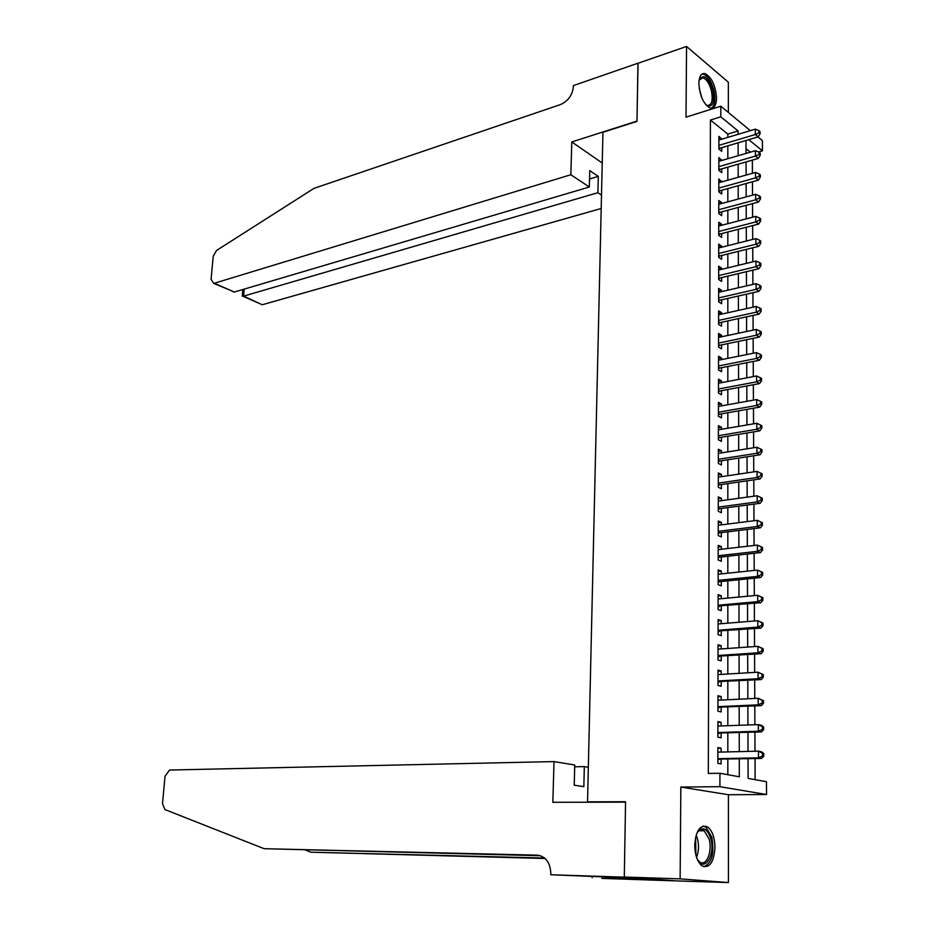 <?xml version="1.0" encoding="UTF-8"?>
<svg xmlns="http://www.w3.org/2000/svg" width="929" height="929" viewBox="0 0 929 929"><rect width="100%" height="100%" fill="white"/><g stroke="black" fill="none" stroke-linecap="round" stroke-linejoin="round"><path stroke-width="1.39" d="M714.982 847.457C714.715 837.586 712.288 830.77 707.701 826.996C700.292 824.162 695.972 830.247 694.741 845.251C694.985 855.098 697.377 861.949 701.906 865.782C709.489 868.673 713.844 862.565 714.982 847.457M716.549 98.149C715.527 85.305 711.649 77.095 704.902 73.542C701.14 73.089 699.119 76.399 698.852 83.447C699.862 96.314 703.717 104.547 710.406 108.136C714.262 108.623 716.305 105.302 716.549 98.149M748.042 758.761L748.112 778.386L766.46 781.707L766.541 794.527L719.917 786.689L719.929 773.276L739.31 776.783L739.275 758.947M624.3 877.173L625.554 802.133L552.848 802.296L554.009 761.583L169.554 770.036L165.048 776.145L162.494 803.666L164.956 809.589L264.161 848.7L537.252 855.156C545.718 856.41 550.235 862.472 550.804 873.341L550.769 874.746L624.3 877.173L673.862 880.831L728.429 882.55L728.417 794.736L766.541 794.527M728.348 112.444L728.348 82.216L686.554 46.45L686.008 117.159L720.799 106.208L750.353 130.629M757.983 136.935L762.384 140.581L762.454 150.835L748.762 139.664M758.505 151.984L762.454 150.835M755.126 779.652L755.033 758.61M754.998 751.236L754.917 732.157M754.882 724.725L754.801 705.947M754.766 698.457L754.685 679.947M754.65 672.399L754.569 654.179M754.534 646.584L754.453 628.631M754.418 620.978L754.336 603.304M754.302 595.594L754.22 578.198M754.185 570.429L754.116 553.301M754.081 545.486L754 528.601M753.965 520.739L753.895 504.122M753.86 496.214L753.779 479.852M753.744 471.886L753.674 455.767M753.64 447.766L753.57 431.892M753.535 423.845L753.454 408.214M753.419 400.12L753.349 384.734M753.314 376.593L753.245 361.451M753.21 353.264L753.14 338.342M753.105 330.12L753.047 315.43M753.001 307.174L752.943 292.705M752.908 284.402L752.838 270.165M752.804 261.827L752.734 247.799M752.699 239.427L752.641 225.619M752.606 217.2L752.536 203.614M752.502 195.16L752.444 181.782M752.409 173.293L752.351 160.113M673.862 880.704L624.3 877.034L680.133 878.869L728.429 882.55M624.3 877.034L625.565 801.739L587.546 801.832L602.944 132.278L636.969 121.397L637.944 63.311L686.554 46.45M721.101 752.072L721.113 748.228L717.885 747.566L717.862 763.301L721.09 763.917L721.101 759.33M721.136 725.955L721.136 722.274L717.92 721.531L717.896 737.127L721.125 737.823L721.125 733.283M721.159 700.06L721.171 696.529L717.966 695.716L717.943 711.173L721.148 711.951L721.159 707.445M721.194 674.396L721.194 671.017L718.012 670.123L717.989 685.451L721.183 686.299L721.183 681.828M721.218 648.941L721.218 645.713L718.047 644.738L718.024 659.938L721.206 660.867L721.206 656.431M721.252 623.707L721.252 620.618L718.094 619.573L718.071 634.646L721.229 635.645L721.241 631.255M721.276 598.682L721.276 595.733L718.129 594.63L718.105 609.575L721.264 610.643L721.264 606.289M721.299 573.878L721.31 571.068L718.175 569.883L718.152 584.701L721.287 585.851L721.299 581.531M721.334 549.271L721.334 546.6L718.21 545.358L718.187 560.048L721.322 561.255L721.322 556.97M721.357 524.873L721.357 522.342L718.256 521.018L718.233 535.592L721.345 536.869L721.345 532.631M721.38 500.673L721.392 498.281L718.291 496.899L718.268 511.345L721.369 512.692L721.38 508.477M721.415 476.682L721.415 474.417L718.338 472.966L718.314 487.295L721.392 488.712L721.403 484.532M721.438 452.887L721.438 450.751L718.372 449.23L718.349 463.455L721.427 464.93L721.427 460.784M721.461 429.279L721.461 427.27L718.407 425.691L718.384 439.8L721.45 441.333L721.45 437.222M721.485 405.868L721.496 403.987L718.454 402.35L718.431 416.331L721.473 417.934L721.485 413.858M721.519 382.655L721.519 380.89L718.489 379.195L718.465 393.06L721.496 394.732L721.508 390.691M721.543 359.628L721.543 357.99L718.523 356.225L718.5 369.986L721.531 371.705L721.531 367.698M721.566 336.786L721.566 335.264L718.558 333.441L718.547 347.086L721.554 348.874L721.554 344.891M721.589 314.118L721.589 312.713L718.605 310.843L718.581 324.384L721.578 326.218L721.578 322.282M721.612 291.636L721.612 290.359L718.64 288.42L718.616 301.855L721.601 303.748L721.612 299.835M721.647 269.34L721.647 268.167L718.674 266.182L718.651 279.501L721.624 281.464L721.636 277.574M721.67 247.219L721.67 246.162L718.709 244.118L718.686 257.333L721.647 259.342L721.659 255.498M721.694 225.271L721.694 224.319L718.744 222.228L718.721 235.339L721.682 237.406L721.682 233.585M721.717 203.497L721.717 202.661L718.779 200.501L718.767 213.519L721.705 215.633L721.705 211.847M721.74 181.898L718.814 178.96L718.802 191.862L721.728 194.045L721.728 190.282M721.763 160.462L718.849 157.582L718.837 170.39L721.752 172.608L721.752 168.881M750.33 152.17L746.01 148.698M727.825 137.387L727.825 134.055L710.418 120.05L708.316 773.451L719.929 773.276M727.825 774.705L727.825 759.19M727.825 751.909L727.825 733.062M727.825 725.712L727.825 707.143M727.825 699.746L727.825 681.456M727.825 674.001L727.825 655.99M727.825 648.477L727.825 630.733M727.825 623.162L727.825 605.696M727.825 598.079L727.825 580.869M727.825 573.193L727.825 556.25M727.825 548.516L727.825 531.829M727.825 524.049L727.825 507.617M727.825 499.79L727.825 483.603M727.825 475.729L727.825 459.785M727.825 451.866L727.825 436.166M727.825 428.199L727.825 412.743M727.825 404.73L727.825 389.506M727.825 381.459L727.825 366.456M727.825 358.362L727.825 343.602M727.825 335.462L727.825 320.923M727.825 312.748L727.825 298.418M727.825 290.208L727.825 276.11M727.825 267.854L727.825 253.965M727.825 245.674L727.825 232.006M727.825 223.668L727.825 210.209M727.825 201.848L727.825 188.587M727.825 180.191L727.825 167.139M727.825 158.708L727.825 145.853M721.787 139.199L718.883 136.366L718.872 149.07L721.775 151.346L721.775 147.641M587.546 801.832L590.298 802.203M728.417 794.736L680.841 787.049L680.133 878.869M680.841 787.049L719.917 786.689M710.418 120.05L720.788 116.833L720.799 106.208M745.987 140.488L746.022 153.424M746.057 161.925L746.103 175.058M746.126 183.524L746.173 196.878M746.196 205.297L746.242 218.861M746.277 227.257L746.324 241.029M746.347 249.378L746.393 263.371M746.417 271.686L746.463 285.888M746.498 294.168L746.544 308.602M746.568 316.835L746.626 331.49M746.649 339.689L746.695 354.576M746.73 362.728L746.777 377.848M746.8 385.965L746.858 401.305M746.881 409.375L746.928 424.959M746.962 432.995L747.009 448.823M747.044 456.801L747.09 472.873M747.125 480.816L747.171 497.131M747.195 505.016L747.253 521.587M747.276 529.437L747.334 546.264M747.369 554.056L747.415 571.138M747.45 578.883L747.508 596.232M747.531 603.92L747.59 621.536M747.613 629.177L747.671 647.06M747.694 654.643L747.764 672.817M747.787 680.342L747.845 698.782M747.868 706.249L747.938 724.98M747.961 732.389L748.019 751.41M738.102 134.31L738.09 130.954L720.788 116.833M739.263 751.619L739.229 732.679M739.217 725.294L739.182 706.644M739.17 699.2L739.136 680.829M739.124 673.328L739.089 655.224M739.066 647.676L739.031 629.85M739.019 622.244L738.985 604.686M738.973 597.033L738.938 579.742M738.927 572.032L738.892 555.008M738.88 547.239L738.845 530.471M738.834 522.655L738.799 506.142M738.787 498.281L738.752 482.023M738.741 474.115L738.718 458.102M738.694 450.147L738.671 434.366M738.648 426.365L738.625 410.839M738.613 402.791L738.578 387.498M738.567 379.404L738.532 364.342M738.52 356.213L738.497 341.384M738.474 333.209L738.45 318.612M738.427 310.391L738.404 296.014M738.392 287.758L738.358 273.602M738.346 265.311L738.323 251.364M738.311 243.038L738.276 229.312M738.265 220.951L738.241 207.434M738.218 199.027L738.195 185.719M738.183 177.288L738.16 164.178M738.137 155.712L738.114 142.811M727.825 134.055L738.09 130.954M718.883 139.547L721.787 138.676M718.849 160.682L721.763 159.834M718.814 181.991L721.74 181.167M718.779 203.451L721.717 202.661M718.744 225.097L721.694 224.319M718.709 246.905L721.67 246.162M718.674 268.887L721.647 268.167M718.64 291.044L721.612 290.359M718.593 313.387L721.589 312.713M718.558 335.903L721.566 335.264M718.523 358.594L721.543 357.99M718.489 381.471L721.519 380.89M718.442 404.545L721.496 403.987M718.407 427.793L721.461 427.27M718.372 451.239L721.438 450.751M718.326 474.87L721.415 474.417M718.291 498.71L721.392 498.281M718.256 522.737L721.357 522.342M718.21 546.972L721.334 546.6M718.175 571.405L721.31 571.068M718.129 596.035L721.276 595.733M718.094 620.886L721.252 620.618M718.047 645.934L721.218 645.713M718.012 671.202L721.194 671.017M717.966 696.692L721.171 696.529M717.92 722.39L721.136 722.274M717.885 748.321L721.113 748.228M718.872 147.142L720.126 148.129L758.18 136.877L755.335 134.519L718.872 145.365M758.947 132.789L760.085 133.741L760.073 131.593L758.935 130.641L758.947 132.789L755.335 134.519L755.312 129.154L718.883 140.07M720.126 148.129L718.872 148.861M758.18 136.877L760.085 133.741M758.935 130.641L755.312 129.154M699.061 80.324C703.346 73.31 707.921 76.55 712.81 90.067C714.9 103.316 712.578 108.228 705.843 104.803M706.052 104.989L707.329 105.523C711.869 105.337 713.217 100.32 711.335 90.473C709.315 83.355 706.504 79.139 702.928 77.839L699.142 80.045M711.382 108.263C715.016 105.5 715.818 99.368 713.774 89.869C711.266 81.032 707.793 75.806 703.346 74.169L701.941 74.111M696.529 833.987L697.145 832.79C702.382 825.986 706.899 827.844 710.72 838.364C715.911 855.377 703.741 873.69 696.959 858.501M697.842 860.115L699.607 861.845C706.307 867.221 712.775 851.231 709.048 838.933L704.263 830.805C701.813 829.225 699.502 829.771 697.365 832.419M703.927 866.78C711.939 863.064 714.575 853.205 711.823 837.192L705.889 827.1L703.183 826.032M570.847 174.733L214.344 283.252L234.317 292.043L589.334 187.008L570.847 174.733L571.788 141.951L636.98 121.084L638.037 63.277M229.73 290.022L213.658 283.38L211.08 279.304L213.217 256.299L216.492 250.505L313.979 188.366L560.501 104.571C568.072 101.18 572.369 95.211 573.379 86.676L573.402 85.596L637.944 63.207M602.236 163.016L571.788 141.951M601.493 195.09L597.904 192.698L598.288 176.382L589.741 170.588L589.334 187.008M597.904 192.698L243.619 296.13L260.352 303.899M601.191 208.502L262.849 304.584M213.658 283.38L214.344 283.252M598.288 176.382L589.532 179.007M242.306 295.828L243.619 296.13L244.222 289.105M233.562 292.124L234.317 292.043M554.009 761.583L574.737 765.008L574.227 785.202L583.853 786.642L584.329 766.599L574.691 766.785M584.329 766.599L588.336 767.273M305.432 850.116L310.878 852.207L544.626 858.036M310.878 852.207L545.137 858.489M264.161 848.7L540.515 855.725M550.769 874.746L615.985 877.394L642.055 879.298L601.806 878.381L673.862 880.831M592.179 876.511L592.145 877.696M718.837 168.381L720.103 169.357L758.296 158.418L755.44 156.107L718.837 166.639M759.074 154.377L760.212 155.306L760.201 153.134L759.063 152.217L759.074 154.377L755.44 156.107L755.416 150.695L718.849 161.309M720.103 169.357L718.837 170.077M758.296 158.418L760.212 155.306M759.063 152.217L755.416 150.695M718.802 189.795L720.068 190.735L758.424 180.121L755.556 177.869L718.802 188.099M759.202 176.138L760.34 177.033L760.328 174.861L759.19 173.955L759.202 176.138L755.556 177.869L755.521 172.422L718.814 182.723M720.068 190.735L718.802 191.455M758.424 180.121L760.34 177.033M759.19 173.955L755.521 172.422M718.767 211.371L720.045 212.288L758.54 202.011L755.66 199.816L718.767 209.722M759.33 198.063L760.479 198.945L760.456 196.751L759.318 195.868L759.33 198.063L755.66 199.816L755.637 194.312L718.779 204.299M720.045 212.288L718.767 212.996M758.54 202.011L760.479 198.945M759.318 195.868L755.637 194.312M718.732 233.109L720.01 234.015L758.668 224.063L755.776 221.926L718.732 231.507M759.457 220.173L760.607 221.032L760.596 218.814L759.434 217.955L759.457 220.173L755.776 221.926L755.753 216.376L718.744 226.049M720.01 234.015L718.721 234.712M758.668 224.063L760.607 221.032M759.434 217.955L755.753 216.376M718.698 255.034L719.975 255.905L758.796 246.301L755.892 244.222L718.698 253.478M759.585 242.469L760.735 243.305L760.723 241.064L759.562 240.228L759.585 242.469L755.892 244.222L755.858 238.625L718.709 247.962M719.975 255.905L718.686 256.601M758.796 246.301L760.735 243.305M759.562 240.228L755.858 238.625M718.651 277.121L719.952 277.98L758.912 268.713L756.009 266.693L718.663 275.611M759.713 264.928L760.874 265.74L760.863 263.488L759.69 262.675L759.713 264.928L756.009 266.693L755.974 261.061L718.663 270.06M719.952 277.98L718.651 278.665M758.912 268.713L760.874 265.74M759.69 262.675L755.974 261.061M718.616 299.393L719.917 300.218L759.039 291.311L756.113 289.349L718.628 297.93M759.841 287.584L761.002 288.373L760.99 286.097L759.829 285.308L759.841 287.584L756.113 289.349L756.09 283.67L718.628 292.333M719.917 300.218L718.616 300.891M759.039 291.311L761.002 288.373M759.829 285.308L756.09 283.67M718.581 321.84L719.882 322.642L759.167 314.095L756.229 312.19L718.581 320.424M759.968 310.425L761.141 311.192L761.13 308.892L759.957 308.126L759.968 310.425L756.229 312.19L756.206 306.465L718.593 314.78M719.882 322.642L718.581 323.315M759.167 314.095L761.141 311.192M759.957 308.126L756.206 306.465M718.547 344.473L719.847 345.251L759.295 337.064L756.345 335.218L718.547 343.103M760.096 333.441L761.281 334.185L761.269 331.874L760.085 331.13L760.096 333.441L756.345 335.218L756.322 329.447L718.558 337.413M719.847 345.251L718.547 345.902M759.295 337.064L761.281 334.185M760.085 331.13L756.322 329.447M718.512 367.28L719.824 368.035L759.423 360.231L756.473 358.443L718.512 365.968M760.236 356.655L761.42 357.375L761.397 355.052L760.224 354.332L760.236 356.655L756.473 358.443L756.438 352.614L718.523 360.231M719.824 368.035L718.512 368.685M759.423 360.231L761.42 357.375M760.224 354.332L756.438 352.614M718.465 390.285L719.789 391.004L759.562 383.572L756.589 381.854L718.477 389.007M760.363 380.066L761.559 380.762L761.536 378.405L760.352 377.72L760.363 380.066L756.589 381.854L756.554 375.978L718.477 383.236M719.789 391.004L718.465 391.643M759.562 383.572L761.559 380.762M760.352 377.72L756.554 375.978M718.431 413.463L719.754 414.16L759.69 407.123L756.705 405.462L718.431 412.244M760.503 403.662L761.699 404.336L761.675 401.967L760.491 401.293L760.503 403.662L756.705 405.462L756.67 399.54L718.442 406.426M719.754 414.16L718.431 414.798M759.69 407.123L761.699 404.336M760.491 401.293L756.67 399.54M718.396 436.839L719.72 437.513L759.817 430.859L756.821 429.268L718.396 435.678M760.642 427.468L761.838 428.106L761.826 425.714L760.63 425.076L760.642 427.468L756.821 429.268L756.798 423.287L718.407 429.802M719.72 437.513L718.396 438.128M759.817 430.859L761.838 428.106M760.63 425.076L756.798 423.287M718.349 460.412L719.685 461.051L759.957 454.792L756.949 453.271L718.361 459.298M760.781 451.459L761.977 452.075L761.966 449.671L760.758 449.055L760.781 451.459L756.949 453.271L756.914 447.244L718.361 453.375M719.685 461.051L718.349 461.655M759.957 454.792L761.977 452.075M760.758 449.055L756.914 447.244M718.314 484.833L719.603 484.787L718.314 484.195L719.65 484.787L760.096 478.934L757.065 477.471L718.314 483.115M760.921 475.66L762.117 476.252L762.105 473.825L760.897 473.233L760.921 475.66L757.065 477.471L757.042 471.398L718.326 477.134M760.096 478.934L762.117 476.252M760.897 473.233L757.042 471.398M718.28 508.128L719.627 508.72L760.224 503.274L757.193 501.881L718.28 507.129M761.06 500.057L757.193 501.881L757.158 495.761L762.256 498.176L761.037 497.607L761.06 500.057L762.268 500.626L762.256 498.176M718.291 501.103L757.158 495.761L761.037 497.607M719.627 508.72L718.28 509.301M760.224 503.274L762.268 500.626M718.233 532.282L719.592 532.84L760.363 527.823L757.321 526.499L718.233 531.342M761.199 524.676L757.321 526.499L757.286 520.321L762.395 522.737L761.188 522.203L761.199 524.676L762.407 525.21L762.395 522.737M718.245 525.268L757.286 520.321L761.188 522.203M719.592 532.84L718.233 533.42M760.363 527.823L762.407 525.21M718.198 556.645L719.557 557.168L760.503 552.581L757.449 551.327L718.198 555.751M761.339 549.492L757.449 551.327L757.414 545.091L762.546 547.506L761.327 547.007L761.339 549.492L762.558 550.003L762.546 547.506M718.21 549.631L757.414 545.091L761.327 547.007M719.557 557.168L718.198 557.737M760.503 552.581L762.558 550.003M718.152 581.206L719.522 581.705L760.642 577.548L757.576 576.363L718.152 580.381M761.478 574.528L757.576 576.363L757.541 570.081L762.697 572.496L761.466 572.009L761.478 574.528L762.709 575.005L762.697 572.496M718.163 574.203L757.541 570.081L761.466 572.009M719.522 581.705L718.152 582.262M760.642 577.548L762.709 575.005M718.117 605.975L760.781 602.724L757.704 601.62L718.117 605.209M761.629 599.774L757.704 601.62L757.669 595.28L762.848 597.695L761.617 597.242L761.629 599.774L762.86 600.227L762.848 597.695M718.129 598.984L757.669 595.28L761.617 597.242M719.487 606.451L718.117 606.985M760.781 602.724L762.86 600.227M718.071 630.965L760.921 628.12L757.832 627.087L718.071 630.245M761.768 625.24L757.832 627.087L757.797 620.7L762.999 623.104L761.757 622.685L761.768 625.24L763.011 625.658L762.999 623.104M718.082 623.963L757.797 620.7L761.757 622.685M719.452 631.395L718.071 631.929M760.921 628.12L763.011 625.658M718.036 656.153L761.072 653.749L757.959 652.785L718.036 655.502M761.919 650.927L757.959 652.785L757.925 646.34L763.15 648.744L761.908 648.349L761.919 650.927L763.162 651.322L763.15 648.744M718.047 649.162L757.925 646.34L761.908 648.349M719.418 656.559L718.036 657.082M761.072 653.749L763.162 651.322M717.989 681.561L761.211 679.587L758.087 678.704L717.989 680.969M762.07 676.846L758.087 678.704L758.052 672.201L763.301 674.605L762.059 674.245L762.07 676.846L763.313 677.195L763.301 674.605M718.001 674.582L758.052 672.201L762.059 674.245M719.371 681.932L717.989 682.443M761.211 679.587L763.313 677.195M717.954 707.19L761.362 705.645L758.227 704.844L717.954 706.655M762.221 702.974L758.227 704.844L758.192 698.283L763.452 700.687L762.198 700.35L762.221 702.974L763.475 703.299L763.452 700.687M717.966 700.222L758.192 698.283L762.198 700.35M719.336 707.526L717.943 708.026M761.362 705.645L763.475 703.299M717.908 733.027L761.501 731.947L758.354 731.216L717.908 732.575M762.372 729.346L758.354 731.216L758.319 724.608L761.466 725.352L763.615 727.001L762.349 726.699L762.372 729.346L763.626 729.637L763.615 727.001M717.92 726.072L758.319 724.608L762.349 726.699M719.301 733.341L717.908 733.829M761.501 731.947L763.626 729.637M717.862 759.098L761.652 758.47L758.494 757.82L717.862 758.703M762.523 755.951L758.494 757.82L758.459 751.155L761.617 751.816L763.766 753.535L762.512 753.28L762.523 755.951L763.789 756.206L763.766 753.535M717.873 752.153L758.459 751.155L762.512 753.28M719.267 759.376L717.862 759.852M761.652 758.47L763.789 756.206M699.189 88.267L701.929 98.126M696.158 835.159L697.458 838.759C699.084 845.483 698.782 851.661 696.529 857.304M695.902 855.144L695.6 837.284M538.634 855.272L537.252 855.156M699.955 78.814L702.928 77.839M699.061 830.747L704.263 830.805M262.164 304.7L243.003 296.281M242.852 289.511L242.272 296.165M718.28 508.186L719.522 508.732M718.233 532.363L719.441 532.863M718.198 556.75L719.36 557.203M718.152 581.333L719.278 581.751M718.117 606.126L719.197 606.498M718.071 631.128L719.104 631.453M718.036 656.327L719.023 656.617M717.989 681.747L718.941 682.002M717.943 707.387L718.849 707.608M717.908 733.236L718.767 733.434M717.862 759.318L718.686 759.469"/></g></svg>
